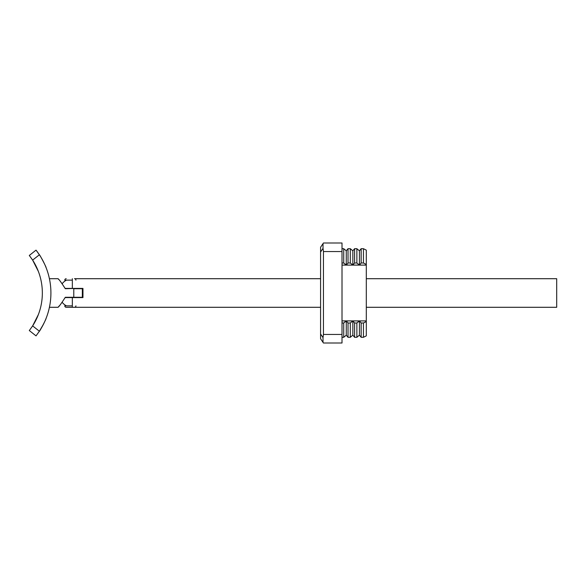 <?xml version="1.0" encoding="UTF-8"?>
<svg xmlns="http://www.w3.org/2000/svg" width="586" height="586" viewBox="0 0 586 586"><rect width="100%" height="100%" fill="white"/><g stroke="black" fill="none" stroke-linecap="round" stroke-linejoin="round"><path stroke-width="0.88" d="M43.547 324.058L39.387 331.229C39.533 331.815 46.565 318.381 46.008 318.572M35.534 320.894L32.633 325.897L38.368 314.572M36.288 250.464L39.387 254.771C39.533 254.192 46.572 267.626 46.008 267.428M35.321 264.696L38.368 271.428L32.633 260.103L29.556 255.782M38.317 314.704L35.951 320.081M32.398 259.752L34.889 263.898M29.3 255.452L36.024 250.134L29.3 255.452L32.633 260.103A60.578 60.578 0 0 1 32.633 325.897L39.387 331.229A69.155 69.155 0 0 0 39.387 254.771L37.079 251.504M39.387 331.229L36.024 335.866L29.3 330.548L32.633 325.897M37.013 251.416L36.339 250.53M75.924 288.415L65.31 288.715C61.449 282.686 59.025 279.354 58.058 278.709L49.422 278.709M73.777 297.285L73.777 288.715L82.348 288.715L82.348 297.285L65.31 297.285C61.449 303.314 59.025 306.646 58.058 307.291L49.422 307.291M58.058 278.709L58.805 279.581M58.058 307.291L59.545 305.555M76.07 297.285L82.348 297.285M65.171 297.585L72.342 297.585L72.342 307.291L320.579 307.291M62.16 302.281A12.855 12.855 0 0 0 66.452 305.855M62.16 283.719A12.855 12.855 0 0 1 66.452 280.145M366.301 278.709L556.7 278.709L556.7 307.291L366.301 307.291M320.579 278.709L74.495 278.709A1.428 1.428 0 0 1 75.924 280.145M72.342 278.709L72.342 288.415L82.956 288.415L82.956 297.585L72.342 297.585M72.342 288.415L65.171 288.415M72.342 305.855L64.782 305.855A1.428 1.428 0 0 0 66.211 307.291L74.495 307.291A1.428 1.428 0 0 0 75.924 305.855M66.211 278.709A1.428 1.428 0 0 0 64.782 280.145L72.342 280.145M320.579 338.723L323.025 342.385L320.579 338.723L320.579 333.969L323.025 337.631L323.443 334.438L342.012 334.438L342.012 343.008L323.443 343.008L342.012 343.008M342.012 251.562L323.443 251.562L323.025 248.369L320.579 252.031L320.579 247.277L323.443 242.992L342.012 242.992L342.012 334.438M363.445 262.997L363.445 248.706L366.301 250.134L366.301 264.425L363.445 262.997L361.159 262.997L359.416 265.099L356.874 262.997L354.589 262.997L352.845 265.099L350.303 262.997L348.018 262.997L346.267 265.099L343.726 262.997L342.012 262.997M342.012 323.003L343.726 323.003L346.267 320.901L348.018 323.003L350.303 323.003L352.845 320.901L354.589 323.003L356.874 323.003L359.416 320.901L361.159 323.003L363.445 323.003L366.301 321.575L366.301 264.425M366.301 321.575L366.301 335.866L363.445 337.294L361.159 337.294L359.416 335.185L356.874 337.294L354.589 337.294L352.845 335.185L350.303 337.294L348.018 337.294L346.267 335.185L343.726 337.294L342.012 337.294M363.445 323.003L363.445 337.294M361.159 323.003L361.159 337.294M363.445 248.706L361.159 248.706L361.159 262.997M366.301 320.901L359.416 320.901L359.416 335.185M361.159 248.706L359.416 250.815L359.416 265.099L342.012 265.099M356.874 323.003L356.874 337.294M359.416 250.815L356.874 248.706L356.874 262.997M354.589 323.003L354.589 337.294M356.874 248.706L354.589 248.706L354.589 262.997M359.416 320.901L352.845 320.901L352.845 335.185M354.589 248.706L352.845 250.815L352.845 265.099M350.303 323.003L350.303 337.294M352.845 250.815L350.303 248.706L350.303 262.997M348.018 323.003L348.018 337.294M350.303 248.706L348.018 248.706L348.018 262.997M352.845 320.901L346.267 320.901L346.267 335.185M348.018 248.706L346.267 250.815L346.267 265.099M343.726 323.003L343.726 337.294M346.267 250.815L343.726 248.706L343.726 262.997M343.726 248.706L342.012 248.706M342.012 242.992L323.443 242.992L323.025 243.615L323.025 248.369M323.443 251.562L323.443 334.438M320.579 252.031L320.579 333.969M323.025 342.385L323.443 343.008L323.025 342.385L323.025 337.631M366.301 265.099L359.416 265.099M346.267 320.901L342.012 320.901M39.387 254.771L32.633 260.103"/></g></svg>
